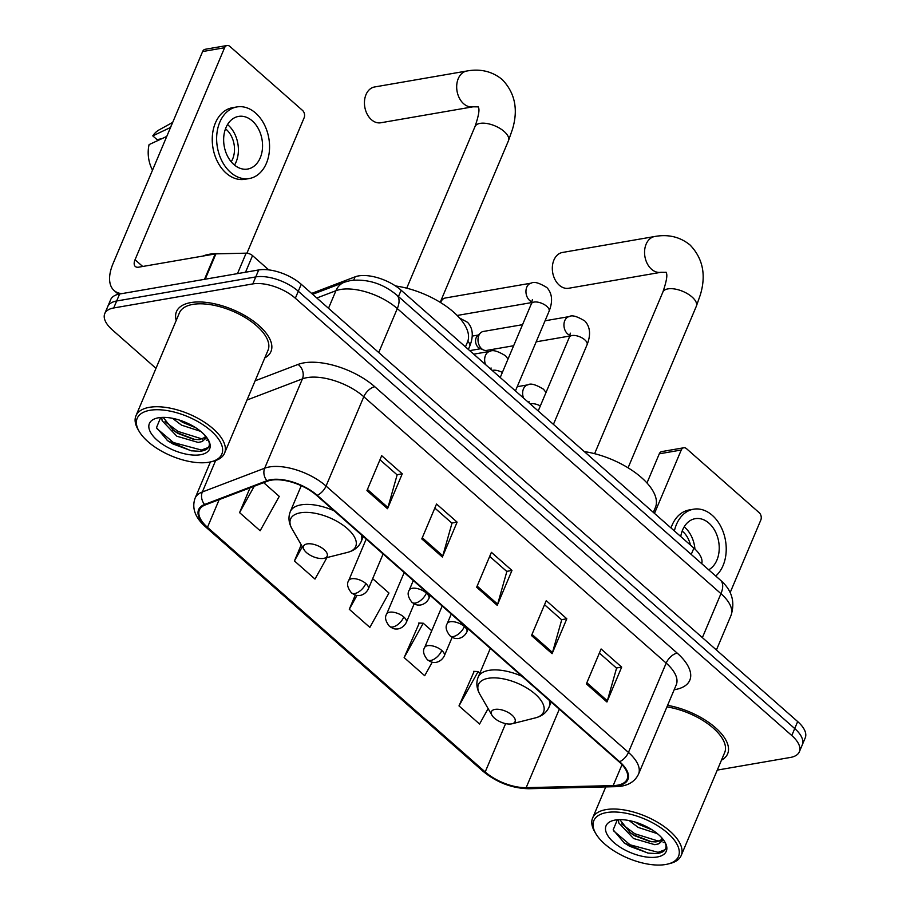 <?xml version="1.0" encoding="UTF-8"?>
<svg xmlns="http://www.w3.org/2000/svg" width="910" height="910" viewBox="0 0 910 910"><rect width="100%" height="100%" fill="white"/><g stroke="black" fill="none" stroke-linecap="round" stroke-linejoin="round"><path stroke-width="1.36" d="M311.618 293.418L355.093 276.833A32.055 14.856 22.9 0 1 358.597 275.901A32.055 14.856 22.9 0 1 401.128 290.222L693.898 548.116A32.055 14.856 22.9 0 1 701.724 563.677M717.273 770.099L790.38 757.45A32.055 14.856 -157.1 0 0 799.344 751.808L805.236 737.851A32.055 14.856 -157.1 0 0 797.672 721.573L301.233 284.273A32.055 14.856 -157.1 0 0 258.702 269.952L119.619 294.01A32.055 14.856 -157.1 0 0 110.656 299.663L107.71 306.636A32.055 14.856 -157.1 0 1 116.662 300.994A32.055 14.856 -157.1 0 0 107.71 306.636L104.764 313.62A32.055 14.856 -157.1 0 0 112.328 329.886L155.985 368.345M799.344 751.808A32.055 14.856 -157.1 0 0 791.78 735.53L295.34 298.23A32.055 14.856 -157.1 0 0 252.809 283.909L255.755 276.924L116.662 300.994L255.755 276.924A32.055 14.856 -157.1 0 1 298.287 291.245A32.055 14.856 -157.1 0 0 255.755 276.924L258.702 269.952M791.78 735.53L794.726 728.557L298.287 291.245L794.726 728.557A32.055 14.856 -157.1 0 1 802.29 744.824A32.055 14.856 -157.1 0 0 794.726 728.557L797.672 721.573M190.804 302.586A51.29 23.762 -157.1 0 0 176.472 311.618A51.29 23.762 -157.1 0 0 176.21 320.479A51.29 23.762 -157.1 0 1 176.472 311.618A51.29 23.762 -157.1 0 1 190.804 302.586A51.29 23.762 -157.1 0 1 247.042 316.873A51.29 23.762 -157.1 0 1 270.964 351.533A51.29 23.762 -157.1 0 0 247.042 316.873A51.29 23.762 -157.1 0 0 190.804 302.586M271.294 480.161A34.193 15.845 22.9 0 1 316.657 495.438L619.05 761.807A34.193 15.845 22.9 0 1 627.127 779.165A34.193 15.845 22.9 0 1 613.169 785.603L526.162 787.651A34.193 15.845 22.9 0 1 485.201 771.964L207.48 527.322A34.193 15.845 22.9 0 1 199.404 509.964A34.193 15.845 22.9 0 1 205.228 504.948L267.563 481.162A34.193 15.845 22.9 0 1 271.294 480.161M270.748 479.684A35.046 16.243 -157.1 0 0 266.914 480.707L204.579 504.481A35.046 16.243 -157.1 0 0 206.888 527.425L484.609 772.067A35.046 16.243 -157.1 0 0 526.606 788.151L613.602 786.092A35.046 16.243 -157.1 0 0 619.63 761.704L317.249 495.336A35.046 16.243 -157.1 0 0 270.748 479.684M599.394 653.039L616.559 668.156L607.357 700.802A8.554 4.436 131.4 0 1 606.936 701.997L621.678 667.098L601.101 648.978L586.37 683.876L606.936 701.997M616.4 668.02L621.678 667.098M544.544 604.718L561.697 619.835L552.506 652.481A8.554 4.436 131.4 0 1 552.086 653.676L566.816 618.777L546.25 600.657L531.508 635.555L552.086 653.676M561.55 619.699L566.816 618.777M379.971 459.755L397.135 474.872L387.944 507.518A8.554 4.436 131.4 0 1 387.512 508.713L402.254 473.814L381.688 455.694L366.946 490.592L387.512 508.713M396.976 474.724L402.254 473.814M434.832 508.076L451.986 523.193L442.795 555.839A8.554 4.436 131.4 0 1 442.374 557.034L457.116 522.135L436.538 504.015L421.796 538.913L442.374 557.034M451.838 523.057L457.116 522.135M489.682 556.397L506.847 571.514L497.645 604.16A8.554 4.436 131.4 0 1 497.224 605.355L511.966 570.456L491.4 552.336L476.658 587.234L497.224 605.355M506.688 571.378L511.966 570.456M264.799 357.903A51.29 23.762 -157.1 0 0 270.964 351.533A51.29 23.762 -157.1 0 1 264.799 357.903M721.459 760.18A51.29 23.762 -157.1 0 0 727.636 753.81A51.29 23.762 -157.1 0 0 667.587 705.352A51.29 23.762 -157.1 0 1 727.636 753.81A51.29 23.762 -157.1 0 1 721.459 760.18M252.809 283.909L113.716 307.967A32.055 14.856 -157.1 0 0 104.764 313.62M474.155 671.387L458.993 705.91L479.559 724.03L488.135 708.617M301.233 544.828L294.43 560.947L314.997 579.067L326.952 557.58M250.034 487.84L239.569 512.626L260.146 530.746L279.256 496.382L263.661 482.653M419.294 623.066L404.131 657.589L424.708 675.709L432.239 662.173M355.31 594.992L349.281 609.268L369.847 627.388L388.957 593.024L372.679 578.68M349.281 609.268L357.004 595.379M294.43 560.947L302.336 546.728M239.569 512.626L254.243 486.236M431.738 630.71L423.241 623.225L418.725 623.043M404.131 657.589L423.241 623.225M479.877 673.116L478.103 671.546L473.587 671.364M458.993 705.91L478.103 671.546M268.734 269.883L252.536 255.608L245.518 272.226M121.792 293.634A42.747 22.159 131.4 0 1 114.103 290.529A42.747 22.159 131.4 0 1 113.079 263.525L202.623 51.54A5.346 3.845 -99.8 0 1 205.137 49.299L227.102 45.5A5.346 3.845 80.2 0 0 224.588 47.741L135.044 259.725A10.681 5.54 -48.6 0 0 135.294 266.471A10.681 5.54 -48.6 0 0 138.673 267.176L215.215 253.935A5.346 2.48 22.9 0 1 215.909 253.867L246.132 253.162A5.346 2.48 22.9 0 1 252.536 255.608M246.94 253.185L304.122 117.811A5.346 3.845 80.2 0 0 302.541 110.428L229.855 46.399A5.346 3.845 80.2 0 0 227.102 45.5M252.309 120.928A26.72 19.201 80.2 0 0 238.545 116.412A26.72 19.201 80.2 0 0 223.803 136.398A26.72 19.201 80.2 0 0 233.881 164.539A26.72 19.201 80.2 0 0 247.656 169.055A26.72 19.201 80.2 0 0 262.399 149.058A26.72 19.201 80.2 0 0 252.309 120.928M234.53 165.085A26.72 19.201 80.2 0 0 228.148 125.102A26.72 19.201 80.2 0 0 227.511 124.556M172.695 122.395L159.091 129.903A27.778 19.974 80.2 0 0 152.778 135.874L156.998 139.594L161.195 138.866M231.208 161.775A21.374 15.356 80.2 0 0 226.306 129.47A21.374 15.356 80.2 0 0 225.498 128.788M236.907 106.936L232.516 107.687A36.332 26.117 80.2 0 0 212.462 134.885A36.332 26.117 80.2 0 0 226.18 173.15A36.332 26.117 80.2 0 0 244.904 179.293L249.294 178.531A36.332 26.117 80.2 0 0 269.349 151.344A36.332 26.117 80.2 0 0 255.63 113.067A36.332 26.117 80.2 0 0 236.907 106.936A36.332 26.117 80.2 0 0 216.853 134.123A36.332 26.117 80.2 0 0 230.571 172.388A36.332 26.117 80.2 0 0 249.294 178.531M152.516 170.159A27.778 19.974 80.2 0 1 149.092 144.599L166.769 136.409M166.177 136.511A35.262 25.343 80.2 0 0 165.506 139.412M171.342 125.591A35.262 25.343 80.2 0 0 169.863 127.787L152.778 135.874M170.454 127.684L169.863 127.787M208.981 462.223A45.944 21.283 -157.1 0 0 211.256 461.745A45.944 21.283 -157.1 0 0 209.857 429.838A45.944 21.283 -157.1 0 0 150.013 410.285A45.944 21.283 -157.1 0 0 139.082 431.26A45.944 21.283 -157.1 0 0 208.981 462.223M211.256 461.745L213.463 461.188A48.082 22.272 -157.1 0 0 224.531 453.225A48.082 22.272 -157.1 0 0 202.1 420.727A48.082 22.272 -157.1 0 0 149.376 407.327A48.082 22.272 -157.1 0 0 135.943 415.802A48.082 22.272 -157.1 0 0 137.945 429.292L139.082 431.26M224.531 453.225L268.018 350.282A48.082 22.272 -157.1 0 0 245.586 317.795A48.082 22.272 -157.1 0 0 192.863 304.395A48.082 22.272 -157.1 0 0 179.418 312.858L135.943 415.802M269.155 269.94A53.428 24.752 -157.1 0 0 267.938 269.178M221.574 253.742A53.428 24.752 -157.1 0 0 209.334 254.265A53.428 24.752 -157.1 0 0 202.885 256.074M200.735 431.385L181.545 425.152L172.456 418.293M195.639 427.689L182.705 422.388L178.815 419.897M206.809 437.619L201.804 441.634L198.152 442.419L176.858 436.231L162.139 420.738L161.718 417.417M205.057 437.403L199.324 439.655L193.489 439.302L178.03 433.467L173.833 430.76L163.152 417.372M201.804 441.634A24.149 11.193 -157.1 0 0 204.716 438.631A24.149 11.193 -157.1 0 0 205.057 435.492M158.522 417.77A32.703 15.152 -157.1 0 0 156.827 418.134A32.703 15.152 -157.1 0 0 157.942 440.849A32.703 15.152 -157.1 0 0 200.484 454.738A32.703 15.152 -157.1 0 0 208.299 439.871A32.703 15.152 -157.1 0 0 158.522 417.77M160.672 417.497L156.52 427.552L167.69 440.781L191.18 450.791L199.756 451.303C206.672 450.552 209.857 447.788 209.311 442.999L207.969 439.314M208.435 447.447L201.406 450.04L173.4 442.522L156.884 428.553M202.452 439.064L178.076 431.442L164.983 421.614M191.555 450.86L172.809 443.909L167.201 440.429M208.254 439.871L206.524 440.212M194.888 439.507L177.495 432.83L172.707 429.918M194.842 427.177L179.225 420.033M371.416 119.699A18.166 13.059 80.2 0 0 380.778 122.77L473.007 106.811A18.166 13.059 -99.8 0 1 463.645 103.74A18.166 13.059 -99.8 0 1 456.786 84.607A18.166 13.059 -99.8 0 1 466.819 71.014L374.579 86.973A18.166 13.059 80.2 0 0 364.546 100.566A18.166 13.059 80.2 0 0 371.416 119.699M323.596 558.399A12.82 5.938 -157.1 0 0 324.233 558.262A12.82 5.938 -157.1 0 0 323.835 549.367A12.82 5.938 -157.1 0 0 307.136 543.907A12.82 5.938 -157.1 0 0 304.088 549.754A12.82 5.938 -157.1 0 0 323.596 558.399M465.454 346.881L467.524 341.978A58.775 27.232 -157.1 0 0 395.52 285.956M559.286 285.194A18.166 13.059 80.2 0 0 568.648 288.265L660.887 272.306A18.166 13.059 -99.8 0 1 651.526 269.235A18.166 13.059 -99.8 0 1 644.667 250.102A18.166 13.059 -99.8 0 1 654.699 236.509L562.46 252.468A18.166 13.059 80.2 0 0 552.427 266.061A18.166 13.059 80.2 0 0 559.286 285.194M511.477 723.905A12.82 5.938 -157.1 0 0 512.102 723.768A12.82 5.938 -157.1 0 0 511.716 714.862A12.82 5.938 -157.1 0 0 495.017 709.402A12.82 5.938 -157.1 0 0 491.969 715.26A12.82 5.938 -157.1 0 0 511.477 723.905M653.334 512.375L655.405 507.484A58.775 27.232 -157.1 0 0 584.322 451.587M440.622 302.586A9.612 6.916 -99.8 0 1 440.838 302.029A9.612 6.916 -99.8 0 1 442.601 299.424A9.612 6.916 -99.8 0 1 445.377 297.991L531.315 283.124C533.954 281.361 539.152 282.839 546.887 287.571C552.256 293.429 552.996 301.324 549.083 311.254A9.612 4.459 -157.1 0 0 547.194 306.715A9.612 4.459 -157.1 0 0 534.056 302.075A9.612 4.459 -157.1 0 0 531.372 303.769L532.35 299.697M513.638 345.732L486.645 350.407A9.612 6.916 -99.8 0 1 483.551 349.986A9.612 6.916 -99.8 0 1 481.686 348.78A9.612 6.916 -99.8 0 1 478.831 335.494A9.612 6.916 -99.8 0 1 480.582 332.878A9.612 6.916 -99.8 0 1 483.358 331.456L522.533 324.677M483.551 349.986L479.559 348.234A6.95 4.994 -99.8 0 1 478.216 347.358A6.95 4.994 -99.8 0 1 476.158 337.758A6.95 4.994 -99.8 0 1 477.42 335.881L480.582 332.878M646.976 482.971L659.284 453.817A5.346 3.845 -99.8 0 1 661.809 451.576L683.763 447.777A5.346 3.845 80.2 0 0 681.249 450.018L654.483 513.388M730.15 592.603L760.794 520.088A5.346 3.845 80.2 0 0 759.202 512.705L686.515 448.675A5.346 3.845 80.2 0 0 683.763 447.777M708.674 569.808A26.72 19.201 80.2 0 0 719.23 548.218A26.72 19.201 80.2 0 0 708.981 523.193A26.72 19.201 80.2 0 0 695.206 518.677A26.72 19.201 80.2 0 0 680.748 536.525M694.933 549.06A26.72 19.201 80.2 0 0 684.82 527.379A26.72 19.201 80.2 0 0 684.183 526.833M690.44 545.067A21.374 15.356 80.2 0 0 682.978 531.736A21.374 15.356 80.2 0 0 682.17 531.065M715.738 576.03A36.332 26.117 80.2 0 0 712.291 515.344A36.332 26.117 80.2 0 0 693.568 509.202A36.332 26.117 80.2 0 0 674.39 530.928M693.568 509.202L689.177 509.964A36.332 26.117 80.2 0 0 671.034 527.971M665.654 864.5A45.944 21.283 -157.1 0 0 667.917 864.022A45.944 21.283 -157.1 0 0 666.518 832.115A45.944 21.283 -157.1 0 0 606.686 812.55A45.944 21.283 -157.1 0 0 595.754 833.537A45.944 21.283 -157.1 0 0 665.654 864.5M667.917 864.022L670.135 863.465A48.082 22.272 -157.1 0 0 681.203 855.491A48.082 22.272 -157.1 0 0 658.772 823.004A48.082 22.272 -157.1 0 0 606.049 809.604A48.082 22.272 -157.1 0 0 592.603 818.067A48.082 22.272 -157.1 0 0 594.605 831.558L595.754 833.537M681.203 855.491L724.678 752.559A48.082 22.272 -157.1 0 0 666.928 706.899M657.407 833.662L638.206 827.429L629.129 820.57M652.311 829.954L639.377 824.653L635.487 822.174M663.481 839.896L658.465 843.9L654.825 844.696L633.531 838.508L618.811 823.004L618.379 819.694M661.729 839.68L655.996 841.932L650.149 841.568L634.702 835.733L630.505 833.037L619.824 819.648M658.465 843.9A24.149 11.193 -157.1 0 0 661.377 840.908A24.149 11.193 -157.1 0 0 661.729 837.757M615.183 820.046A32.703 15.152 -157.1 0 0 613.488 820.41A32.703 15.152 -157.1 0 0 614.603 843.126A32.703 15.152 -157.1 0 0 657.145 857.015A32.703 15.152 -157.1 0 0 664.971 842.148A32.703 15.152 -157.1 0 0 615.183 820.046M617.344 819.762L613.181 829.829L624.362 843.058L647.852 853.068L656.417 853.58C663.333 852.829 666.518 850.054 665.972 845.265L664.63 841.591M665.096 849.724L658.078 852.317L630.061 844.798L613.545 830.83M659.113 841.329L634.748 833.719L621.644 823.891M648.216 853.136L629.481 846.186L623.862 842.694M664.914 842.148L663.197 842.489M651.56 841.784L634.156 835.107L629.367 832.184M651.503 829.454L635.885 822.299M353.717 280.098L355.093 276.833M398.466 296.535L401.128 290.222M691.225 554.429L693.898 548.116M702.372 637.626L720.947 593.661A21.374 11.079 -48.6 0 0 720.436 580.159C731.811 590.021 735.348 601.76 731.037 615.365A42.747 19.804 -157.1 0 0 720.947 593.661L397.306 308.57A42.747 19.804 -157.1 0 0 340.59 289.471A42.747 19.804 -157.1 0 0 335.926 290.722L328.499 308.285M378.731 352.534L397.306 308.57A21.374 11.079 -48.6 0 0 396.783 295.067L720.436 580.159M119.619 294.01L113.716 307.967M301.233 284.273L295.34 298.23M312.642 294.317L344.355 282.214A21.374 17.051 69.1 0 0 335.926 290.722L316.828 298.002M255.118 380.812L298.071 364.421A53.428 24.752 22.9 0 1 374.795 386.739L677.188 653.107A10.681 5.54 -48.6 0 0 666.177 663.094L363.795 396.726A42.747 19.804 -157.1 0 0 307.079 377.627A42.747 19.804 -157.1 0 0 302.416 378.878L247.008 400.013M677.188 653.107A53.428 24.752 22.9 0 1 674.867 689.632A53.428 24.752 22.9 0 1 674.173 689.746M676.266 684.786A42.747 19.804 -157.1 0 0 666.177 663.094L628.446 752.422A42.747 19.804 22.9 0 1 638.536 774.114L676.266 684.786M206.888 527.425A10.681 5.54 -48.6 0 1 205.41 526.719C195.115 517.562 191.657 508.076 195.058 498.271A42.747 19.804 22.9 0 1 202.338 491.98L264.685 468.206A42.747 19.804 22.9 0 1 269.349 466.955A42.747 19.804 22.9 0 1 326.053 486.054A10.681 5.54 131.4 0 1 317.249 495.336M266.914 480.707A10.681 8.531 69.1 0 1 264.685 468.206L302.416 378.878A10.681 8.531 -110.9 0 0 298.071 364.421M484.609 772.067A10.681 5.54 131.4 0 1 483.13 771.361C496.849 782.566 512.091 788.356 528.858 788.731L615.854 786.672C627.104 786.365 634.668 782.179 638.536 774.114M526.606 788.151A10.681 6.597 88.6 0 0 528.858 788.731M215.624 460.551L202.338 491.98A10.681 8.531 69.1 0 0 204.579 504.481M613.602 786.092A10.681 6.597 88.6 0 0 615.854 786.672M619.63 761.704A10.681 5.54 -48.6 0 0 628.446 752.422L326.053 486.054L363.795 396.726A10.681 5.54 -48.6 0 1 374.795 386.739M485.201 771.964L505.619 723.621M526.162 787.651L559.309 709.186M613.169 785.603L622.008 764.673M207.48 527.322L219.185 499.613M497.645 604.16L477.136 586.086M442.795 555.839L422.286 537.764M387.944 507.518L367.435 489.443M552.506 652.481L531.997 634.407M607.357 700.802L586.848 682.728M142.711 266.482L135.044 259.725M204.5 279.325L215.215 253.935M224.588 47.741L202.623 51.54M215.909 253.867L205.205 279.199M237.487 273.614L246.132 253.162M478.182 106.777L478.08 106.675C477.102 107.471 482.254 105.446 474.997 126.581A18.166 8.418 22.9 0 1 480.07 123.385A18.166 8.418 22.9 0 1 504.174 131.495A18.166 8.418 22.9 0 1 508.462 140.72L440.201 302.325M324.233 558.262L347.552 552.381A35.342 16.369 -157.1 0 0 346.483 527.834A35.342 16.369 -157.1 0 0 300.459 512.796A35.342 16.369 -157.1 0 0 292.053 528.938C288.663 522.988 288.083 517.221 290.301 511.636A38.47 17.825 -157.1 0 1 301.051 504.857A38.47 17.825 -157.1 0 1 334.107 510.806M363.306 536.525L361.179 541.575A38.47 17.825 -157.1 0 0 361.338 534.796M666.052 272.272L665.961 272.17C664.982 272.977 670.135 270.941 662.867 292.087A18.166 8.418 22.9 0 1 667.951 288.88A18.166 8.418 22.9 0 1 692.055 297.001A18.166 8.418 22.9 0 1 696.343 306.215L628.071 467.82M512.102 723.768L535.433 717.876A35.342 16.369 -157.1 0 0 534.352 693.34A35.342 16.369 -157.1 0 0 488.329 678.291A35.342 16.369 -157.1 0 0 479.934 694.432C476.544 688.483 475.964 682.716 478.182 677.131A38.47 17.825 -157.1 0 1 488.932 670.363A38.47 17.825 -157.1 0 1 521.987 676.312M551.187 702.031L549.048 707.07A38.47 17.825 -157.1 0 0 549.208 700.29M426.392 593.07A10.681 4.948 -157.1 0 0 412.207 588.292A10.681 4.948 -157.1 0 0 409.227 590.181C407.145 593.32 408.078 597.381 412.002 602.352A10.681 5.54 -48.6 0 0 415.381 603.057A10.681 5.54 131.4 0 0 426.392 593.07A10.681 4.948 -157.1 0 1 428.917 598.496C425.641 604.888 419.635 605.355 418.725 605.014C417.246 605.321 415.005 604.433 412.002 602.352M532.043 301.858A9.612 6.916 -99.8 0 1 529.643 300.448A9.612 6.916 -99.8 0 1 529.256 300.095A9.612 6.916 -99.8 0 1 526.037 290.028A9.612 6.916 -99.8 0 1 531.315 283.124M464.373 626.535A10.681 4.948 -157.1 0 0 450.2 621.758A10.681 4.948 -157.1 0 0 447.208 623.634C445.138 626.785 446.059 630.846 449.995 635.817A10.681 5.54 -48.6 0 0 453.373 636.522A10.681 5.54 131.4 0 0 464.373 626.535A10.681 4.948 -157.1 0 1 466.898 631.949C463.622 638.354 457.616 638.82 456.718 638.479C455.227 638.786 452.987 637.899 449.995 635.817M553.428 424.367L587.075 344.719A9.612 4.459 -157.1 0 0 585.176 340.181A9.612 4.459 -157.1 0 0 572.049 335.54A9.612 4.459 -157.1 0 0 569.353 337.235L570.331 333.162M570.024 335.324A9.612 6.916 -99.8 0 1 567.624 333.913A9.612 6.916 -99.8 0 1 567.249 333.549A9.612 6.916 -99.8 0 1 564.029 323.494A9.612 6.916 -99.8 0 1 569.307 316.578C571.946 314.826 577.133 316.305 584.88 321.025C590.249 326.895 590.977 334.789 587.075 344.719M365.82 583.526A10.681 4.948 -157.1 0 0 351.635 578.76A10.681 4.948 -157.1 0 0 348.655 580.637C346.573 583.788 347.495 587.849 351.431 592.819A10.681 5.54 -48.6 0 0 354.809 593.525A10.681 5.54 131.4 0 0 365.82 583.526A10.681 4.948 -157.1 0 1 368.334 588.952C365.069 595.356 359.063 595.822 358.153 595.481C356.674 595.788 354.434 594.901 351.431 592.819M468.354 349.44L469.799 346.027A9.612 4.459 -157.1 0 0 467.899 341.489A9.612 4.459 -157.1 0 0 467.763 341.364M403.801 616.991A10.681 4.948 -157.1 0 0 389.628 612.214A10.681 4.948 -157.1 0 0 386.636 614.102C384.566 617.242 385.487 621.303 389.423 626.273A10.681 5.54 -48.6 0 0 392.801 626.979A10.681 5.54 131.4 0 0 403.801 616.991A10.681 4.948 -157.1 0 1 406.326 622.417C403.05 628.81 397.044 629.288 396.146 628.935C394.656 629.242 392.415 628.355 389.423 626.273M502.354 372.452A9.612 4.459 -157.1 0 0 492.754 370.313A9.612 4.459 -157.1 0 0 492.196 370.438M485.553 364.591A9.612 6.916 -99.8 0 1 485.485 355.4A9.612 6.916 -99.8 0 1 490.012 351.362C492.651 349.599 497.838 351.078 505.585 355.81L508.019 359.052M441.794 650.457A10.681 4.948 -157.1 0 0 427.609 645.679A10.681 4.948 -157.1 0 0 424.629 647.567C422.547 650.707 423.48 654.768 427.404 659.739A10.681 5.54 -48.6 0 0 430.783 660.444A10.681 5.54 131.4 0 0 441.794 650.457A10.681 4.948 -157.1 0 1 444.308 655.883C441.043 662.275 435.037 662.742 434.127 662.4C432.648 662.707 430.407 661.82 427.404 659.739M540.347 405.917A9.612 4.459 -157.1 0 0 530.735 403.778A9.612 4.459 -157.1 0 0 530.177 403.892M523.546 398.045A9.612 6.916 -99.8 0 1 523.466 388.866A9.612 6.916 -99.8 0 1 527.993 384.828C530.632 383.064 535.831 384.543 543.566 389.264L546 392.506M681.249 450.018L659.284 453.817M344.355 282.214L350.657 280.496C367.583 278.744 382.951 283.601 396.783 295.067M731.037 615.365L716.409 649.99M205.41 526.719L483.13 771.361M195.058 498.271L210.403 461.95M118.357 294.271L114.103 290.529M508.462 140.72L512.466 129.3C518.416 109.45 514.992 92.854 502.195 79.511C492.196 71.367 480.4 68.534 466.819 71.014M361.179 541.575C358.722 547.058 354.172 550.652 347.552 552.381M301.255 485.712L290.301 511.636M304.088 549.754L292.053 528.938M478.285 106.857L473.007 106.811M406.724 288.186L474.997 126.581M696.343 306.215L700.347 294.806C706.296 274.957 702.861 258.36 690.064 245.006C680.077 236.873 668.281 234.041 654.699 236.509M549.048 707.07C546.591 712.553 542.053 716.159 535.433 717.876M490.319 648.409L478.182 677.131M491.969 715.26L479.934 694.432M666.165 272.352L660.887 272.306M594.605 453.692L662.867 292.087M515.435 390.913L549.083 311.254M430.202 595.447L428.917 598.496M531.827 302.552L457.184 315.463M500.227 377.502L531.372 303.769M413.288 580.557L409.227 590.181M440.645 301.278L442.601 299.424M468.184 628.912L466.898 631.949M569.819 336.017L536.172 341.83M469.708 350.623L480.685 348.723M538.208 410.967L569.353 337.235M451.28 614.022L447.208 623.634M569.307 316.578L545.067 320.775M472.256 336.086L478.307 335.039M459.539 317.977L467.592 322.345C472.972 328.203 473.7 336.097 469.799 346.027M383.11 553.974L368.334 588.952M366.207 539.084L348.655 580.637M490.922 369.312L491.047 367.936M414.175 603.831L406.326 622.417M490.012 351.362L473.735 354.172M404.188 572.538L386.636 614.102M528.915 402.777L529.029 401.401M452.168 637.296L444.308 655.883M527.993 384.828L517.221 386.682M442.18 606.003L424.629 647.567M605.764 786.911L592.603 818.067"/></g></svg>
